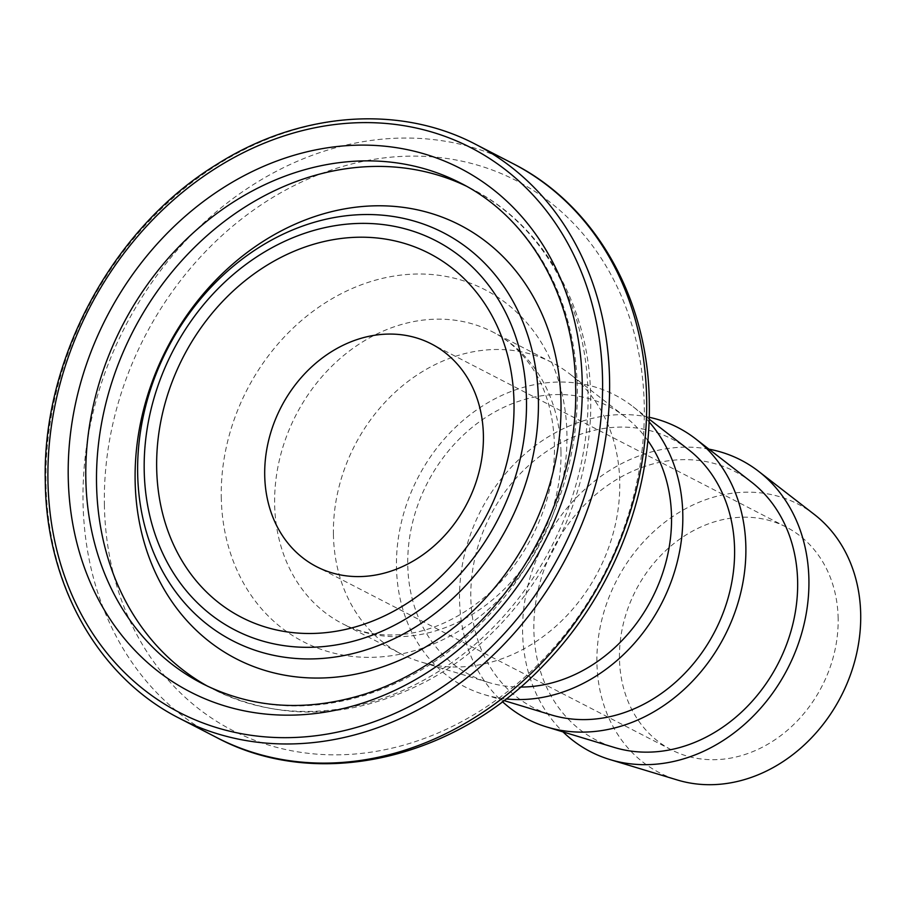 <?xml version="1.0" encoding="UTF-8"?>
<svg xmlns="http://www.w3.org/2000/svg" width="906" height="906" viewBox="0 0 906 906"><rect width="100%" height="100%" fill="white"/><g stroke="black" fill="none" stroke-linecap="round" stroke-linejoin="round"><path stroke-width="0.68" stroke-dasharray="4.53 3.4" d="M333.419 534.37A164.065 137.089 -62.7 0 0 401.335 654.041A164.065 137.089 -62.7 0 0 420.746 661.912A164.065 137.089 -62.7 0 0 619.749 482.139A164.065 137.089 -62.7 0 0 569.489 373.736A164.065 137.089 -62.7 0 0 551.833 362.468A164.065 137.089 -62.7 0 0 405.65 383.261A164.065 137.089 -62.7 0 0 333.419 534.37M647.79 440.497A151.143 126.296 -62.7 0 0 625.231 416.873A151.143 126.296 -62.7 0 0 483.226 419.104A151.143 126.296 -62.7 0 0 407.757 564.857A151.143 126.296 -62.7 0 0 488.198 682.354A151.143 126.296 -62.7 0 0 520.52 687.065M688.288 449.421A151.143 126.296 -62.7 0 0 546.284 451.652A151.143 126.296 -62.7 0 0 470.814 597.405A151.143 126.296 -62.7 0 0 551.256 714.902M649.058 421.822A164.065 137.089 -62.7 0 0 632.547 406.284A164.065 137.089 -62.7 0 0 478.402 408.708A164.065 137.089 -62.7 0 0 396.477 566.918A164.065 137.089 -62.7 0 0 483.804 694.46A164.065 137.089 -62.7 0 0 506.035 698.922M751.346 481.969A151.143 126.296 -62.7 0 0 609.342 484.2A151.143 126.296 -62.7 0 0 533.872 629.953A151.143 126.296 -62.7 0 0 614.313 747.45M649.217 417.281A164.065 137.089 -62.7 0 0 459.535 599.466A164.065 137.089 -62.7 0 0 502.422 701.674M814.403 514.517A151.143 126.296 -62.7 0 0 672.399 516.748A151.143 126.296 -62.7 0 0 596.918 662.501A151.143 126.296 -62.7 0 0 677.371 779.998M708.968 449.172A164.065 137.089 -62.7 0 0 522.592 632.014A164.065 137.089 -62.7 0 0 563.022 731.912M838.152 618.504A125.311 104.711 -62.7 0 0 786.283 527.099A125.311 104.711 -62.7 0 0 674.63 542.977A125.311 104.711 -62.7 0 0 619.466 658.39A125.311 104.711 -62.7 0 0 671.335 749.794A125.311 104.711 -62.7 0 0 782.988 733.917A125.311 104.711 -62.7 0 0 838.152 618.504M207.757 686.306A281.619 235.322 -62.7 0 0 213.103 689.172L202.389 683.645A281.619 235.322 -62.7 0 0 453.317 647.96A281.619 235.322 -62.7 0 0 577.292 388.572A281.619 235.322 -62.7 0 0 460.724 183.148L471.437 188.686A281.619 235.322 -62.7 0 0 466.012 185.99M588.017 394.11A281.619 235.322 -62.7 0 0 471.437 188.686C543.623 225.096 589.806 306.908 590.644 397.032C594.042 510.282 524.212 630.712 425.231 681.912C351.687 719.5 280.985 721.923 213.103 689.172A281.619 235.322 -62.7 0 0 464.031 653.486A281.619 235.322 -62.7 0 0 588.017 394.11M475.899 144.462A322.955 269.863 -62.7 0 0 188.142 185.39A322.955 269.863 -62.7 0 0 45.957 482.853A322.955 269.863 -62.7 0 0 179.648 718.424M512.977 163.601A322.955 269.863 -62.7 0 0 225.209 204.53A322.955 269.863 -62.7 0 0 83.035 501.981A322.955 269.863 -62.7 0 0 216.715 737.563M104.383 504.71A309.354 258.504 -62.7 0 0 379.478 750.768A309.354 258.504 -62.7 0 0 644.268 406.239A309.354 258.504 -62.7 0 0 369.172 160.181A309.354 258.504 -62.7 0 0 104.383 504.71M221.268 497.201A198.063 165.504 -62.7 0 0 397.394 654.744A198.063 165.504 -62.7 0 0 566.93 434.155A198.063 165.504 -62.7 0 0 390.803 276.624A198.063 165.504 -62.7 0 0 221.268 497.201M560.961 451.8A164.065 137.089 -62.7 0 0 493.045 332.128A164.065 137.089 -62.7 0 0 346.873 352.921A164.065 137.089 -62.7 0 0 274.643 504.03A164.065 137.089 -62.7 0 0 342.547 623.702A164.065 137.089 -62.7 0 0 488.73 602.909A164.065 137.089 -62.7 0 0 560.961 451.8M551.833 362.468L493.045 332.128C508.742 340.192 521.913 352.264 532.558 368.357C546.239 389.218 553.521 414.597 554.393 444.484C556.205 502.23 524.767 567.439 477.824 602.683C451.63 622.365 424.982 633.067 397.881 634.778C377.462 635.933 359.025 632.252 342.547 623.702L401.335 654.041M488.198 682.354L420.746 661.912M503.906 700.553L483.804 694.46M786.283 527.099L431.528 343.986M671.335 749.794L316.579 566.68M649.16 419.138L632.547 406.284M625.231 416.873L569.489 373.736"/><path stroke-width="1.36" d="M514.008 402.762A204.756 171.098 -62.7 0 0 331.924 239.897A204.756 171.098 -62.7 0 0 156.67 467.938A204.756 171.098 -62.7 0 0 338.753 630.803A204.756 171.098 -62.7 0 0 514.008 402.762M483.396 435.39A125.311 104.711 -62.7 0 0 431.528 343.986A125.311 104.711 -62.7 0 0 319.875 359.863A125.311 104.711 -62.7 0 0 264.711 475.276A125.311 104.711 -62.7 0 0 316.579 566.68A125.311 104.711 -62.7 0 0 428.232 550.803A125.311 104.711 -62.7 0 0 483.396 435.39M520.52 687.065A151.143 126.296 -62.7 0 0 671.527 516.748A151.143 126.296 -62.7 0 0 647.79 440.497M503.906 700.553L551.256 714.902A151.143 126.296 -62.7 0 0 734.585 549.296A151.143 126.296 -62.7 0 0 688.288 449.421L649.16 419.138M506.035 698.922A164.065 137.089 -62.7 0 0 682.807 514.687A164.065 137.089 -62.7 0 0 649.058 421.822M502.422 701.674A164.065 137.089 -62.7 0 0 546.862 727.008L614.313 747.45A151.143 126.296 -62.7 0 0 797.642 581.845A151.143 126.296 -62.7 0 0 751.346 481.969L695.604 438.832A164.065 137.089 -62.7 0 0 649.217 417.281M546.862 727.008A164.065 137.089 -62.7 0 0 745.865 547.235A164.065 137.089 -62.7 0 0 695.604 438.832M563.022 731.912A164.065 137.089 -62.7 0 0 609.908 759.556L677.371 779.998A151.143 126.296 -62.7 0 0 860.7 614.393A151.143 126.296 -62.7 0 0 814.403 514.517L758.662 471.38A164.065 137.089 -62.7 0 0 708.968 449.172M609.908 759.556A164.065 137.089 -62.7 0 0 808.911 579.783A164.065 137.089 -62.7 0 0 758.662 471.38M460.724 183.148A281.619 235.322 -62.7 0 0 209.796 218.844A281.619 235.322 -62.7 0 0 85.81 478.221A281.619 235.322 -62.7 0 0 202.389 683.645C252.706 708.911 307.349 712.241 366.307 693.634C391.811 685.219 416.171 672.762 439.387 656.272C522.989 598.096 578.526 488.209 575.65 386.749C574.676 296.783 529.5 217.802 460.724 183.148M466.012 185.99A281.619 235.322 -62.7 0 0 217.78 226.557A281.619 235.322 -62.7 0 0 96.534 483.759A281.619 235.322 -62.7 0 0 207.757 686.306M68.233 477.02A294.529 246.115 -62.7 0 0 330.158 711.289A294.529 246.115 -62.7 0 0 582.264 383.261A294.529 246.115 -62.7 0 0 320.339 148.992A294.529 246.115 -62.7 0 0 68.233 477.02M179.648 718.424A322.955 269.863 -62.7 0 0 467.405 677.495A322.955 269.863 -62.7 0 0 609.579 380.044A322.955 269.863 -62.7 0 0 475.899 144.462C399.195 104.054 299.252 111.891 216.557 164.552C112.661 228.074 41.744 359.58 45.3 482.117C46.331 585.31 98.686 677.609 179.648 718.424L216.715 737.563A322.955 269.863 -62.7 0 0 504.472 696.635A322.955 269.863 -62.7 0 0 646.658 399.184A322.955 269.863 -62.7 0 0 512.977 163.601L475.899 144.462M47.939 480.724A317.791 265.549 -62.7 0 0 330.543 733.486A317.791 265.549 -62.7 0 0 602.558 379.557A317.791 265.549 -62.7 0 0 319.954 126.795A317.791 265.549 -62.7 0 0 47.939 480.724M137.655 473.283A229.626 191.879 -62.7 0 0 341.856 655.921A229.626 191.879 -62.7 0 0 538.402 400.192A229.626 191.879 -62.7 0 0 334.201 217.553A229.626 191.879 -62.7 0 0 137.655 473.283M144.201 470.214A219.037 183.035 -62.7 0 0 338.991 644.438A219.037 183.035 -62.7 0 0 526.477 400.486A219.037 183.035 -62.7 0 0 331.687 226.262A219.037 183.035 -62.7 0 0 144.201 470.214M135.13 480.758A244.02 203.907 -62.7 0 0 352.128 674.845A244.02 203.907 -62.7 0 0 560.995 403.079A244.02 203.907 -62.7 0 0 343.997 208.992A244.02 203.907 -62.7 0 0 135.13 480.758M512.977 163.601C595.468 205.22 648.311 298.799 649.285 402.105C651.437 496.397 611.131 596.488 543.351 665.536C453.883 760.009 316.84 791.21 216.715 737.563"/></g></svg>
